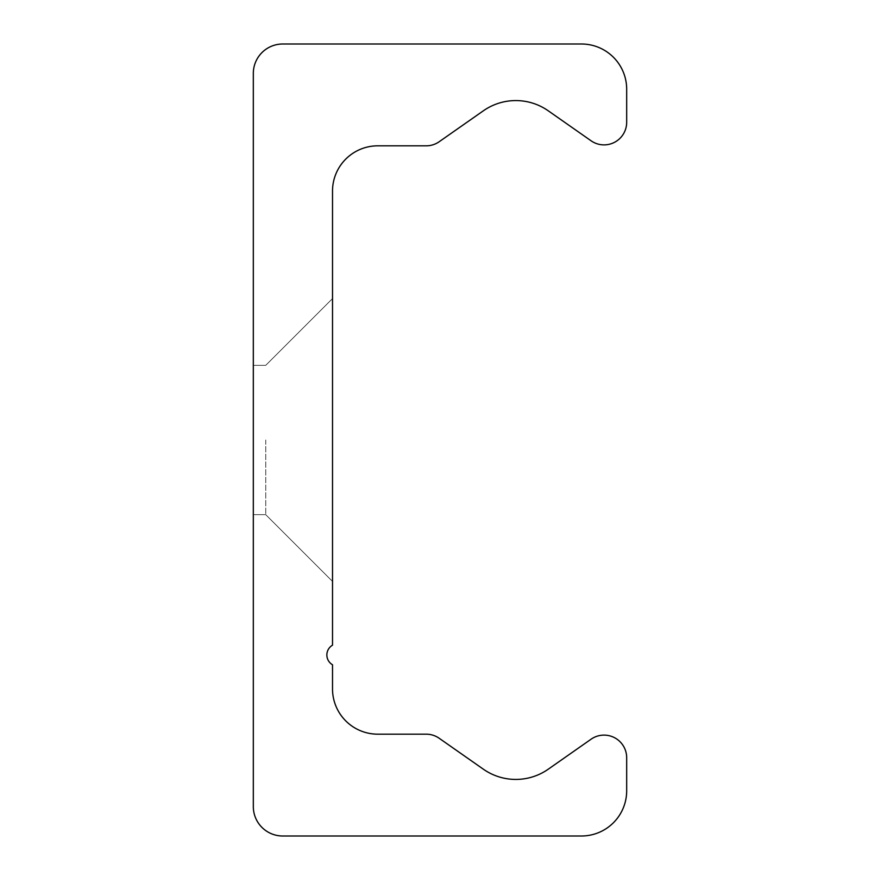 <?xml version="1.0" encoding="UTF-8"?>
<svg xmlns="http://www.w3.org/2000/svg" width="880" height="880" viewBox="0 0 880 880"><rect width="100%" height="100%" fill="white"/><g stroke="black" fill="none" stroke-linecap="round" stroke-linejoin="round"><path stroke-width="0.66" stroke-dasharray="4.4 3.3" d="M253.319 440L253.319 365.321L253.319 440M265.76 440L265.76 514.679L265.76 440M332.519 440L332.519 581.427L332.519 440M581.427 44L282.733 44A29.414 29.414 0 0 0 253.319 73.414L253.319 806.586A29.414 29.414 0 0 0 282.733 836L581.427 836A45.254 45.254 0 0 0 626.681 790.746L626.681 757.746A22.627 22.627 0 0 0 591.074 739.211L548.251 769.197A56.573 56.573 0 0 1 483.362 769.197L439.175 738.265A22.627 22.627 0 0 0 426.195 734.173L377.773 734.173A45.254 45.254 0 0 1 332.519 688.919L332.519 664.774A11.319 11.319 0 0 1 332.519 645.172L332.519 191.081A45.254 45.254 0 0 1 377.773 145.827L426.195 145.827A22.627 22.627 0 0 0 439.175 141.735L483.362 110.803A56.573 56.573 0 0 1 548.251 110.803L591.074 140.789A22.627 22.627 0 0 0 626.681 122.254L626.681 89.254A45.254 45.254 0 0 0 581.427 44M265.76 365.321L253.319 365.321L265.76 365.321L332.519 298.573L265.76 365.321L253.319 365.321L265.76 365.321L332.519 298.573L265.76 365.321L253.319 365.321L265.76 365.321L332.519 298.573L265.76 365.321M265.76 514.679L253.319 514.679L265.76 514.679L332.519 581.427L265.76 514.679L253.319 514.679L265.76 514.679L332.519 581.427L265.76 514.679L253.319 514.679L265.76 514.679L332.519 581.427L265.76 514.679"/><path stroke-width="1.32" d="M282.733 44L581.427 44A45.254 45.254 0 0 1 626.681 89.254L626.681 122.254A22.627 22.627 0 0 1 591.074 140.789L548.251 110.803A56.573 56.573 0 0 0 483.362 110.803L439.175 141.735A22.627 22.627 0 0 1 426.195 145.827L377.773 145.827A45.254 45.254 0 0 0 332.519 191.081L332.519 645.172A11.319 11.319 0 0 0 332.519 664.774L332.519 688.919A45.254 45.254 0 0 0 377.773 734.173L426.195 734.173A22.627 22.627 0 0 1 439.175 738.265L483.362 769.197A56.573 56.573 0 0 0 548.251 769.197L591.074 739.211A22.627 22.627 0 0 1 626.681 757.746L626.681 790.746A45.254 45.254 0 0 1 581.427 836L282.733 836A29.414 29.414 0 0 1 253.319 806.586L253.319 73.414A29.414 29.414 0 0 1 282.733 44"/></g></svg>
